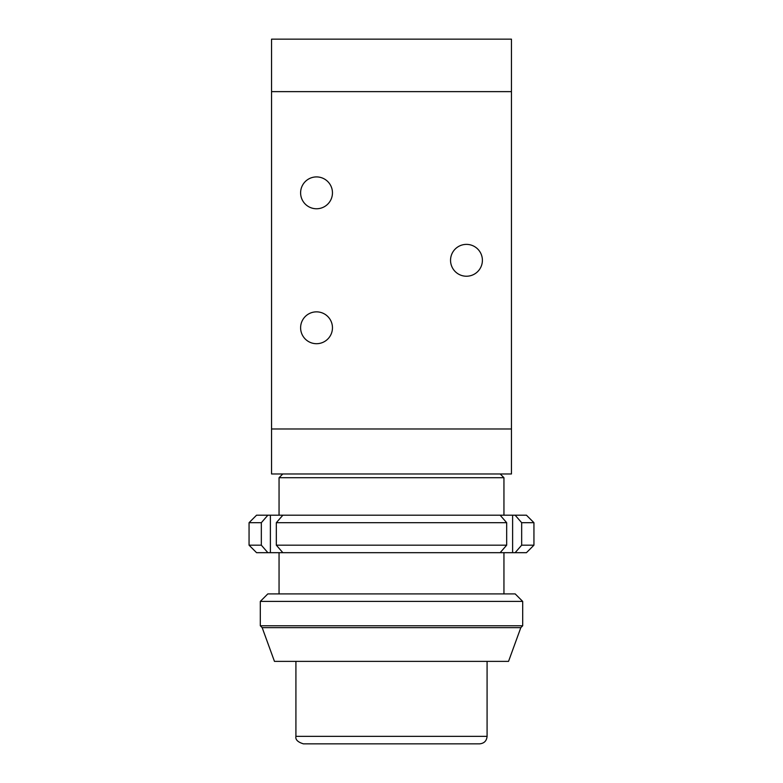 <?xml version="1.0" encoding="UTF-8"?>
<svg xmlns="http://www.w3.org/2000/svg" width="783" height="783" viewBox="0 0 783 783"><rect width="100%" height="100%" fill="white"/><g stroke="black" fill="none" stroke-linecap="round" stroke-linejoin="round"><path stroke-width="1.17" d="M476.73 473.969L271.554 473.969L271.554 428.986L511.446 428.986L511.446 473.969L476.73 473.969M500.2 473.969L503.949 477.718L279.051 477.718L279.051 515.194M503.949 477.718L503.949 515.194M503.949 552.681L503.949 593.915M522.692 601.413L515.194 593.915L267.806 593.915L260.308 601.413L260.308 625.774L522.692 625.774L522.692 601.413L260.308 601.413M262.178 627.653L274.461 661.381L508.539 661.381L520.822 627.653L262.178 627.653L260.308 625.774M520.822 627.653L522.692 625.774M487.085 661.381L487.085 736.353C486.644 740.904 484.139 743.41 479.587 743.85L303.413 743.85L479.587 743.85M511.446 39.15L271.554 39.15L271.554 428.986L511.446 428.986L511.446 39.15M332.462 192.833A15.934 15.934 0 0 1 308.571 206.634A15.934 15.934 0 0 1 308.571 179.043A15.934 15.934 0 0 1 332.462 192.833M332.462 327.774A15.934 15.934 0 0 1 308.571 341.574A15.934 15.934 0 0 1 308.571 313.983A15.934 15.934 0 0 1 332.462 327.774M482.397 260.308A15.934 15.934 0 0 1 458.505 274.099A15.934 15.934 0 0 1 458.505 246.508A15.934 15.934 0 0 1 482.397 260.308M511.446 91.631L271.554 91.631M515.136 552.681L526.44 552.681L533.937 545.183L521.664 545.183L515.136 552.681L500.141 552.681L506.67 545.183L276.33 545.183L282.859 552.681L500.141 552.681M282.859 552.681L267.864 552.681L261.336 545.183L249.063 545.183L249.063 522.692L261.336 522.692L267.864 515.194L256.56 515.194L249.063 522.692M249.063 545.183L256.56 552.681L267.864 552.681M515.136 515.194L521.664 522.692L533.937 522.692L526.44 515.194L512.611 515.194L512.611 552.681M267.864 515.194L282.859 515.194L276.33 522.692L506.67 522.692L500.141 515.194L282.859 515.194M500.141 515.194L512.611 515.194M276.33 522.692L276.33 545.183M506.67 545.183L506.67 522.692M270.389 515.194L270.389 552.681M261.336 545.183L261.336 522.692M521.664 522.692L521.664 545.183M487.085 736.353L295.915 736.353C295.26 739.602 297.755 742.098 303.413 743.85M282.8 473.969L279.051 477.718M279.051 552.681L279.051 593.915M295.915 661.381L295.915 736.353M533.937 545.183L533.937 522.692"/></g></svg>
